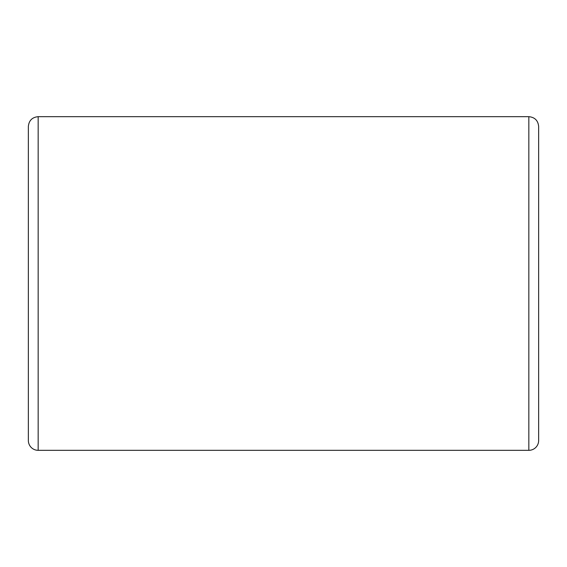 <?xml version="1.0" encoding="UTF-8"?>
<svg xmlns="http://www.w3.org/2000/svg" width="567" height="567" viewBox="0 0 567 567"><rect width="100%" height="100%" fill="white"/><g stroke="black" fill="none" stroke-linecap="round" stroke-linejoin="round"><path stroke-width="0.85" d="M538.65 440.516L538.65 126.484C538.069 120.523 534.794 117.256 528.834 116.674L528.834 450.326A9.816 9.816 0 0 0 538.65 440.516M38.166 116.674L38.166 450.326A9.816 9.816 0 0 1 28.35 440.516L28.35 126.484C28.931 120.523 32.206 117.256 38.166 116.674L528.834 116.674M38.166 450.326L528.834 450.326"/></g></svg>
